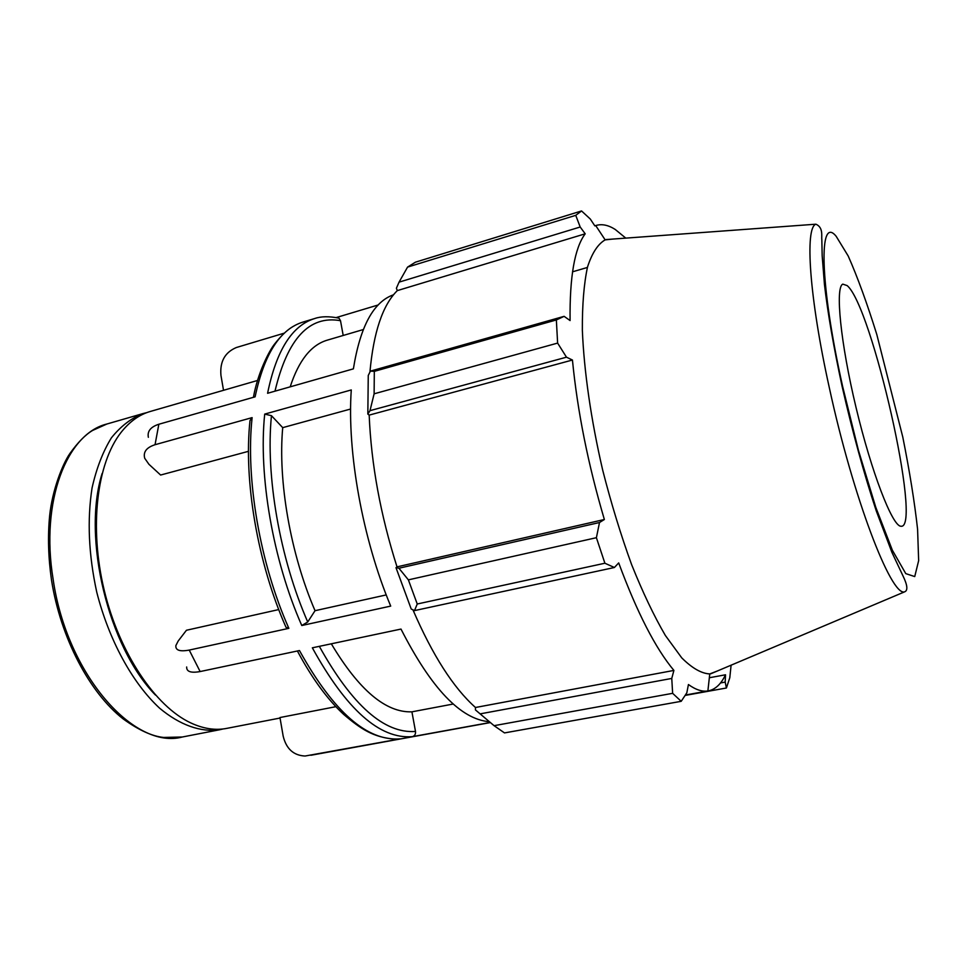 <?xml version="1.0" encoding="UTF-8"?>
<svg xmlns="http://www.w3.org/2000/svg" width="967" height="967" viewBox="0 0 967 967"><rect width="100%" height="100%" fill="white"/><g stroke="black" fill="none" stroke-linecap="round" stroke-linejoin="round"><path stroke-width="1.45" d="M186.667 666.976C186.462 671.678 190.958 673.201 200.133 671.557L299.468 650.549C333.688 712.087 367.315 741.52 400.326 738.848L305.076 756.025C293.569 755.481 286.268 748.845 283.174 736.141L279.959 717.538L335.863 706.684M286.027 627.329L288.855 628.332L189.23 650.078C179.85 651.818 175.402 650.32 175.873 645.557L178.206 641L186.45 630.254L278.738 609.573M301.39 322.591L303.179 322.011C280.2 328.961 264.172 353.91 255.107 396.833L158.842 424.247C150.659 426.894 147.165 431.246 148.362 437.302M248.495 451.311L160.619 475.039L148.93 464.293L144.712 458.273C143.031 452 146.476 447.479 155.046 444.711L158.842 424.247M490.233 722.47L412.341 736.661C414.698 735.947 415.762 734.219 415.508 731.463L411.918 711.833L453.245 704.024M489.326 721.708C460.8 719.388 431.342 688.516 400.991 629.07L312.341 647.817C346.404 709.633 379.741 739.247 412.341 736.661M350.622 409.029L282.715 427.644L271.461 415.689L264.704 414.106L351.275 389.943C346.935 451.903 362.552 538.97 390.704 606.104L301.777 625.516L307.736 621.974L315.037 610.697L386.244 594.923M288.855 628.332C259.918 563.374 245.437 478.617 252.121 417.623L249.994 420.597M252.121 417.623L155.046 444.711M393.533 294.79C373.588 301.704 360.207 326.399 353.39 368.85L267.581 393.279C276.393 350.284 292.143 325.359 314.831 318.494L303.179 322.011M257.56 380.466L150.248 411.483C139.236 414.65 129.445 421.709 120.887 432.636C96.857 463.374 89 527.16 104.218 590.245C119.4 653.341 155.457 706.539 190.85 722.953C203.457 728.78 215.375 730.605 226.629 728.405L280.055 718.046M284.25 333.156L236.335 347.528C224.912 352.375 219.787 361.622 220.935 375.269L223.522 390.305M378.206 304.968L336.19 317.575M343.2 335.464L340.505 320.706L338.97 318.143L336.323 317.563M363.241 329.566L327.281 340.154C311.144 344.893 298.779 360.449 290.185 386.848M282.715 427.644C277.843 481.119 290.499 553.934 315.037 610.697M331.318 643.804C358.987 690.112 385.845 712.788 411.918 711.833M146.815 412.619L143.297 413.489C131.488 417.986 120.863 426.084 111.435 437.797C102.949 451.529 96.482 468.246 92.058 487.96C87.078 520.065 88.638 554.768 96.724 592.046C108.993 640.384 132.564 683.21 159.615 708.195C180.08 725.262 200.858 732.418 219.521 729.783L223.051 728.961M414.517 610.6L417.236 604L408.376 579.862L398.924 568.233L395.999 567.689L411.217 609.005L414.517 610.6L614.408 567.496L604.895 563.229L417.236 604M395.999 567.689L397.014 566.867C380.514 515 371.231 464.414 369.176 415.109L367.835 414.069L369.998 410.661L374.12 393.811L374.314 371.352L370.409 371.123L368.258 375.462L367.835 414.069M369.926 372.09C373.552 332.201 382.678 305.04 397.316 290.608L396.397 288.251L399.057 282.146L407.566 267.097L415.399 262.19L581.542 210.951L590.269 219.001L594.85 225.891L596.168 225.432C602.03 223.752 608.388 225.093 615.242 229.469L625.806 238.124M494.077 725.673L672.633 693.327L681.203 701.317L504.508 732.913L494.077 725.673L475.438 709.911L475.474 707.493C453.378 687.803 432.539 655.251 412.945 609.839M397.014 566.867L604.363 519.509L599.504 522.518L398.924 568.233M408.376 579.862L596.397 537.7L599.504 522.518M475.474 707.493L673.902 670.421L671.763 678.435L480.115 713.876M672.633 693.327L671.763 678.435M709.343 677.746L725.516 674.785L725.19 682.098L720.524 682.944M685.107 695.43L726.41 687.996L725.19 682.098M399.057 282.146L580.188 227.003L585.204 233.809C574.628 247.975 569.587 276.888 570.083 320.56L564.124 316.342L370.409 371.123M374.314 371.352L556.351 319.944L564.124 316.342M572.537 271.812L587.392 267.46M612.957 239.054L605.161 239.876C597.944 244.01 592.07 253.028 587.537 266.928C583.935 283.645 582.219 304.726 582.352 330.182C584.008 370.977 591.03 419.883 602.683 470.107C611.18 503.408 620.814 534.872 631.572 564.498C642.692 592.263 653.958 615.919 665.356 635.464L681.759 657.886C692.13 668.197 701.462 673.54 709.766 673.926L717.079 671.11M581.542 210.951L575.752 215.339L407.566 267.097M580.188 227.003L575.752 215.339M556.351 319.944L557.621 343.092L374.12 393.811M369.998 410.661L566.481 357.186L557.621 343.092M566.481 357.186L572.44 360.026C577.468 411.301 588.105 464.462 604.363 519.509M596.397 537.7L604.895 563.229M614.408 567.496L618.699 562.915C637.084 612.522 655.481 648.361 673.902 670.421M709.766 673.926L707.88 690.97C702.102 691.864 695.624 689.725 688.431 684.527L686.824 692.831L681.203 701.317M707.88 690.97L708.352 690.885C715.362 689.471 721.08 684.104 725.516 674.785M726.41 687.996L729.795 677.758L731.1 665.187M369.176 415.109L572.44 360.026M397.316 290.608L585.204 233.809M847.152 285.591L842.813 284.141C835.077 287.09 840.456 342.62 856.061 407.59C871.569 472.573 892.251 525.867 900.797 526.229L901.171 526.266C922.24 528.212 871.956 306.104 847.152 285.591M102.103 473.552C81.917 537.676 108.316 647.201 155.494 695.08M200.133 671.557L189.23 650.078M264.704 414.106C258.31 475.232 272.936 560.28 301.777 625.516M274.979 391.176C287.501 338.547 309.343 315.061 340.505 320.706M307.736 621.974C279.741 558.249 265.442 475.426 271.461 415.689M415.508 731.463C384.225 733.687 352.169 705.318 319.328 646.343M106.914 424.005L92.639 430.424C85.471 434.63 77.856 442.378 69.793 453.656C62.577 464.027 52.23 490.209 49.643 515.786C47.661 536.214 48.29 557.633 51.505 580.067C60.583 637.809 89.532 692.686 123.147 718.916C138.752 730.158 152.242 736.334 163.628 737.446L182.352 736.999C134.365 750.162 66.747 674.555 53.125 579.269C40.179 500.894 66.953 433.603 106.914 424.005L143.297 413.489M836.165 236.299L848.204 256.013C857.451 276.852 866.976 303.022 876.815 334.546L902.779 437.036C909.645 471.364 914.577 502.103 917.586 529.263L918.65 560.655L914.734 576.574L905.777 573.624L892.336 550.175L875.836 507.457L858.406 450.223L842.62 386.401C819.387 282.316 818.747 214.747 836.165 236.299M904.496 591.889C908.098 590.632 907.542 585.18 902.827 575.558L891.937 552.411L876.295 510.987C863.918 473.588 852.507 431.995 842.064 386.208C833.699 347.334 827.825 313.429 824.452 284.503L822.168 255.784L821.829 239.429C821.309 236.407 823.558 227.39 815.882 224.199C804.762 227.596 809.222 297.038 829.311 387.67C853.16 497.896 891.054 596.24 904.496 591.889L710.745 673.794M253.427 397.316C257.56 373.758 268.826 350.985 274.93 343.611C282.05 334.618 288.625 328.623 294.633 325.625M286.014 627.293C257.693 563.543 243.527 480.72 249.994 420.621M394.149 739.054C373.262 737.217 361.114 729.227 343.732 714.456C327.317 699.286 311.87 678.121 297.389 650.984M310.903 755.263L490.366 722.579M338.946 318.143C329.118 316.197 321.08 316.306 314.831 318.494M182.352 736.999L219.521 729.783M605.161 239.876L595.72 225.577M815.882 224.199L606.091 239.562M685.385 695.031L708.352 690.885M594.814 225.843L596.168 225.432M825.431 285.168L824.525 285.229"/></g></svg>
